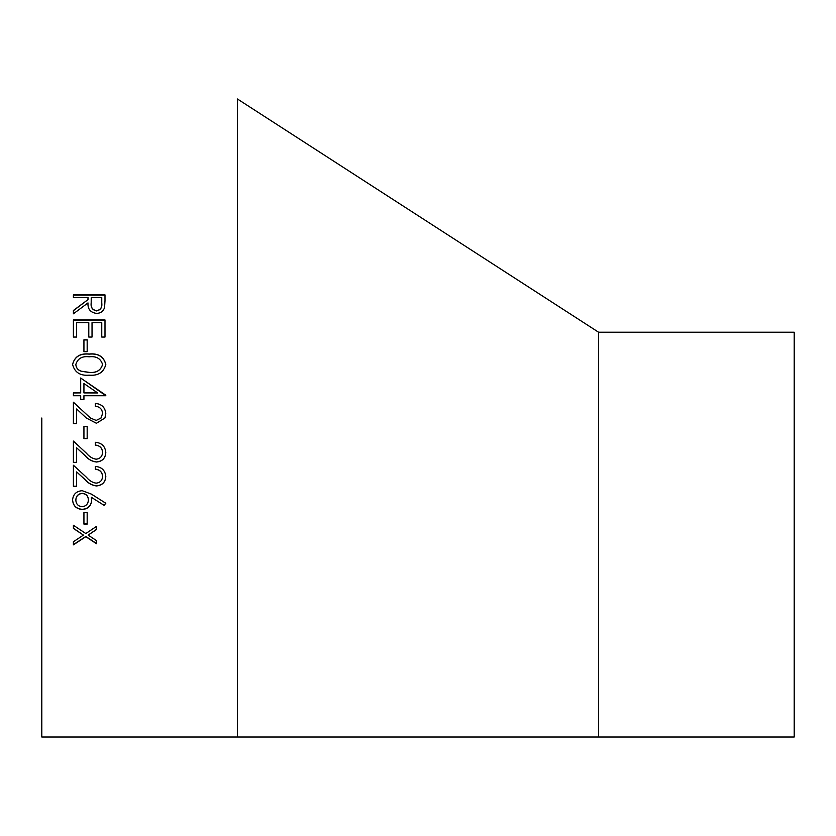 <?xml version="1.0" encoding="UTF-8"?>
<svg xmlns="http://www.w3.org/2000/svg" width="836" height="836" viewBox="0 0 836 836"><rect width="100%" height="100%" fill="white"/><g stroke="black" fill="none" stroke-linecap="round" stroke-linejoin="round"><path stroke-width="1.25" d="M598.576 737.018L598.576 332.226L794.2 332.226L794.2 737.018L41.8 737.018L41.8 418M95.283 403.422C101.699 403.955 105.211 407.383 105.817 413.726L104.928 418L96.422 423.267L86.296 418L76.64 408.971L76.64 423.674L73.401 423.674L73.401 402.21L90.413 418L96.161 420.435L101.062 418L102.567 413.58C102.211 409.138 99.787 406.693 95.283 406.254L95.283 403.422C101.699 403.976 105.211 407.404 105.817 413.726M105.002 337.054L101.762 337.054L101.762 322.654L92.033 322.654L92.033 337.054L88.794 337.054L88.794 322.654L76.64 322.654L76.64 337.054L73.401 337.054L73.401 319.948L105.002 319.948L105.002 337.054M87.174 351.642L83.934 351.642L83.934 339.803L87.174 339.803L87.174 351.642M105.817 364.402C103.789 372.344 98.251 375.939 89.191 375.186C80.12 375.928 74.582 372.333 72.586 364.402C74.592 356.606 80.12 353.147 89.191 354.015C98.251 353.137 103.8 356.596 105.817 364.402M105.817 395.731L83.934 395.731L83.934 399.378L80.695 399.378L80.695 395.731L73.401 395.731L73.401 392.91L80.695 392.91L80.695 377.997L105.817 395.731M87.174 438.649L83.934 438.649L83.934 426.506L87.174 426.506L87.174 438.649M76.64 447.814L76.64 462.423L73.401 462.423L73.401 441.074L86.484 453.279C89.274 456.655 92.503 458.64 96.161 459.204C100.163 458.724 102.295 456.446 102.567 452.401C102.211 447.981 99.787 445.557 95.283 445.107L95.283 442.286C101.699 442.819 105.211 446.246 105.817 452.548C105.367 458.347 102.243 461.503 96.422 462.015C92.002 461.472 88.219 459.361 85.084 455.683L76.64 447.814L85.084 455.61C88.219 459.288 92.002 461.399 96.422 461.942C102.243 461.43 105.367 458.274 105.817 452.485M76.64 471.912L76.64 486.343L73.401 486.343L73.401 465.224L86.484 477.314C89.274 480.648 92.503 482.602 96.161 483.166C100.163 482.685 102.295 480.449 102.567 476.447C102.211 472.068 99.787 469.665 95.283 469.226L95.283 466.425C101.699 466.969 105.211 470.354 105.817 476.583C105.367 482.32 102.243 485.434 96.422 485.946C92.002 485.402 88.219 483.312 85.084 479.686L76.64 471.912L85.084 479.582C88.219 483.208 92.002 485.288 96.422 485.831C102.243 485.319 105.367 482.215 105.817 476.489M104.092 505.352L91.333 497.284L91.636 500.45C91.124 505.989 88.01 508.999 82.273 509.479C76.285 508.957 73.056 505.79 72.586 499.97C73.119 494.285 76.327 491.181 82.21 490.69L91.396 494.118L105.817 503.251L104.092 505.352L91.333 497.284M87.174 524.109L83.934 524.109L83.934 512.572L87.174 512.572L87.174 524.109M96.495 529.564L88.167 535.113L96.495 540.62L96.495 543.734L85.805 536.691L73.401 544.853L73.401 541.749L83.433 535.113L73.401 528.425L73.401 525.259L85.805 533.546L96.495 526.398L96.495 529.564M105.002 300.741L104.573 307.429C103.434 311.243 100.759 313.249 96.548 313.416C90.434 312.539 87.581 309.038 87.989 302.904L73.401 313.803L73.401 310.49L87.989 299.633L87.989 297.501L73.401 297.501L73.401 294.878L105.002 294.878L105.002 300.741M598.576 332.226L237.424 98.982L237.424 737.018M73.401 310.678L87.989 299.633M73.401 295.087L105.002 295.087M91.187 303.071L91.187 303.071C90.622 307.418 92.42 310.031 96.558 310.929C100.613 310.031 102.347 307.46 101.762 303.196L101.762 297.501L91.228 297.501L91.187 302.893C90.622 307.23 92.42 309.853 96.558 310.741C100.613 309.853 102.347 307.272 101.762 303.008L101.762 303.196M96.495 529.376L88.167 535.113M96.495 543.515L85.805 536.482L73.401 544.633M83.433 535.113L73.401 528.237M87.174 523.932L83.934 523.932M91.636 500.315C91.124 505.843 87.999 508.842 82.273 509.323C76.285 508.81 73.066 505.644 72.586 499.834M105.817 503.105L104.092 505.205M88.386 499.876L88.386 499.74C88.167 495.852 86.077 493.71 82.095 493.313C78.156 493.836 76.066 496.061 75.836 499.98L75.836 500.116C76.066 504.035 78.156 506.25 82.095 506.752C86.108 506.188 88.198 503.889 88.386 499.876C88.177 495.988 86.077 493.836 82.095 493.449C78.156 493.971 76.066 496.197 75.836 500.116M76.64 486.228L73.401 486.228M102.567 476.447L102.567 476.342C102.222 471.985 99.787 469.581 95.283 469.142M76.64 462.35L73.401 462.35M102.567 452.401L102.567 452.339C102.222 447.929 99.787 445.504 95.283 445.065M87.174 438.607L83.934 438.607M104.939 417.979L96.422 423.256L86.296 418M76.64 423.664L73.401 423.664M73.401 402.231L90.466 418.042M100.916 418.188L102.567 413.58M73.401 392.951L80.695 392.91M80.695 378.06L105.817 395.198M83.934 392.91L97.655 392.951L83.934 383.525L83.934 392.91L97.655 392.91M72.586 364.496C74.613 356.7 80.151 353.252 89.191 354.13C98.251 353.241 103.8 356.7 105.817 364.496M75.836 364.496L75.836 364.59C76.128 367.945 77.947 370.17 81.259 371.268L89.201 372.459C96.265 373.128 100.717 370.505 102.567 364.59L102.567 364.496C100.748 358.539 96.286 355.969 89.201 356.805C82.106 355.958 77.643 358.519 75.836 364.496C76.128 367.861 77.936 370.087 81.259 371.194L89.201 372.375C96.307 373.034 100.759 370.411 102.567 364.496M83.934 339.938L87.174 339.938M73.401 320.115L105.002 320.115"/></g></svg>

